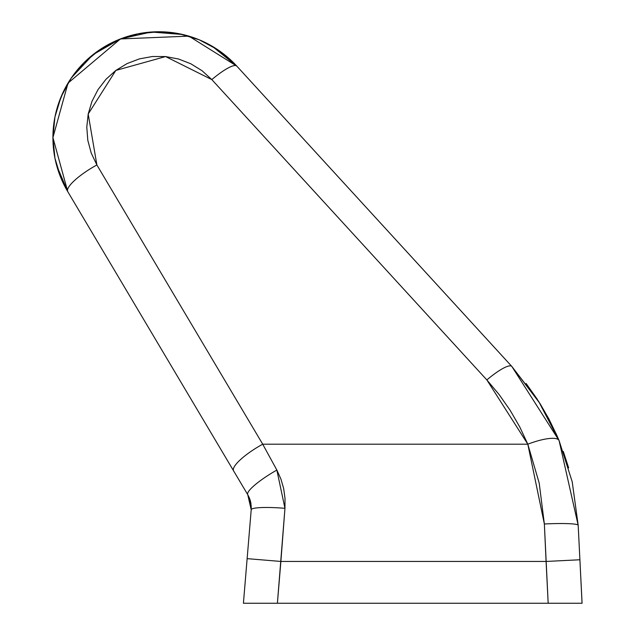 <?xml version="1.0" encoding="UTF-8"?>
<svg xmlns="http://www.w3.org/2000/svg" width="635" height="635" viewBox="0 0 635 635"><rect width="100%" height="100%" fill="white"/><g stroke="black" fill="none" stroke-linecap="round" stroke-linejoin="round"><path stroke-width="0.95" d="M237.053 66.381L233.585 62.746L217.551 49.586L199.247 39.807L179.395 33.782L158.75 31.75L138.105 33.782L118.253 39.807L99.949 49.586L83.915 62.746L70.755 78.788L60.976 97.084L54.951 116.935L52.919 137.581A105.831 105.831 0 0 1 236.799 66.111A105.831 105.831 0 0 0 52.919 137.581L54.951 158.234L60.976 178.086L67.953 191.96L60.976 178.086L54.951 158.234L52.919 137.581L54.102 121.769M233.585 62.746L217.551 49.586L233.585 62.746L217.551 49.586L199.247 39.807L179.395 33.782L158.75 31.75L138.105 33.782L118.253 39.807L99.949 49.586L83.915 62.746L70.755 78.788L60.976 97.084L54.951 116.935L52.919 137.581A105.831 105.831 0 0 0 67.754 191.627A105.831 105.831 0 0 1 52.919 137.581L67.754 191.627L56.698 165.608L55.174 159.329M249.253 497.665L247.737 494.665L250.627 501.856L251.293 507.635L250.373 500.856L249.253 497.665M61.079 96.822L60.881 97.298M84.772 61.905L83.264 63.405M118.594 39.664L117.785 39.997M138.525 33.703L137.739 33.853M159.036 31.75L158.496 31.75M218.464 50.205L216.741 49.054M563.301 451.429L568.635 467.86M556.982 435.666L548.902 418.973L539.988 403.519L548.87 418.917M556.379 434.292L538.686 401.447L511.826 366.443L538.686 401.447L559.086 440.579L556.839 435.348M575.913 603.25L243.419 603.25L249.603 603.25L243.419 603.25L251.206 509.746L250.912 503.237L249.857 499.197L247.737 494.665L67.754 191.627A33.869 8.152 -30.7 0 1 96.877 164.949L91.21 153.043L87.805 140.303L86.789 127.151L88.194 114.038L91.956 101.402L97.973 89.662L106.021 79.224L115.848 70.421L127.111 63.563L139.438 58.872L152.416 56.515L165.6 56.563L178.562 59.015L190.849 63.794L202.065 70.731L211.828 79.597L486.847 379.928L499.15 394.597L510.127 410.273L519.708 426.847L527.812 444.19L262.715 444.19L96.877 164.949L88.194 114.038L115.848 70.421L165.6 56.563L211.828 79.597L486.847 379.928L527.812 444.19L262.715 444.19L276.852 470.059L280.924 479.036L283.654 488.506L285.012 498.348L284.956 508.31L277.4 603.25L258.35 603.25M578.215 603.25L578.961 603.25L578.215 603.25M567.182 603.25L561.197 603.25M99.949 49.586L83.915 62.746L70.755 78.788L83.915 62.746L99.949 49.586M231.878 467.971L247.737 494.665L250.619 501.825L251.206 509.746L243.419 603.25L548.172 603.25L544.362 523.986L539.202 483.108L527.812 444.19A33.869 8.715 -22.5 0 1 559.086 440.579L572.222 481.862L578.183 525.296L559.086 440.579L578.183 525.296L582.081 603.25L570.317 603.25M582.049 603.25L579.906 559.76L546.084 561.451L280.884 561.451L546.084 561.451L548.172 603.25L578.961 603.25M253.373 603.25L249.603 603.25M255.206 603.25L253.389 603.25M539.988 403.519L511.826 366.443A33.869 7.041 137.5 0 0 486.847 379.928A33.869 7.041 -42.5 0 1 511.826 366.443L236.799 66.111L511.826 366.443L559.086 440.579A33.869 8.715 157.5 0 0 527.812 444.19L544.362 523.986L546.084 561.451L579.906 559.76L578.183 525.296A33.869 2.992 177.1 0 0 544.362 523.986A33.869 2.992 -2.9 0 1 578.183 525.296M537.4 399.447L526.082 383.445M212.193 46.236L236.799 66.111A33.869 7.041 137.5 0 0 211.828 79.597A33.869 7.041 -42.5 0 1 236.799 66.111L188.865 36.124L120.412 38.941L68.024 83.098L52.919 137.581L53.864 151.717M55.753 113.228L57.642 106.307L63.452 91.543L71.406 77.819L92.964 54.681L120.412 38.941L151.273 32.012L182.809 34.52L197.771 39.203M558.943 603.25L549.632 603.25M247.737 494.665L251.206 509.746A33.869 4.239 4.8 0 1 284.956 508.31L276.852 470.059A33.869 6.326 149.3 0 0 247.737 494.665A33.869 6.326 -30.7 0 1 276.852 470.059L262.715 444.19L96.877 164.949A33.869 8.152 149.3 0 0 67.754 191.627L233.601 470.86A33.869 8.152 -30.7 0 1 262.715 444.19A33.869 8.152 149.3 0 0 233.601 470.86M277.4 603.25L280.884 561.451L247.134 558.641L280.884 561.451L284.956 508.31A33.869 4.239 -175.2 0 0 251.206 509.746L251.269 508.77M251.23 505.77L248.444 495.935"/></g></svg>
